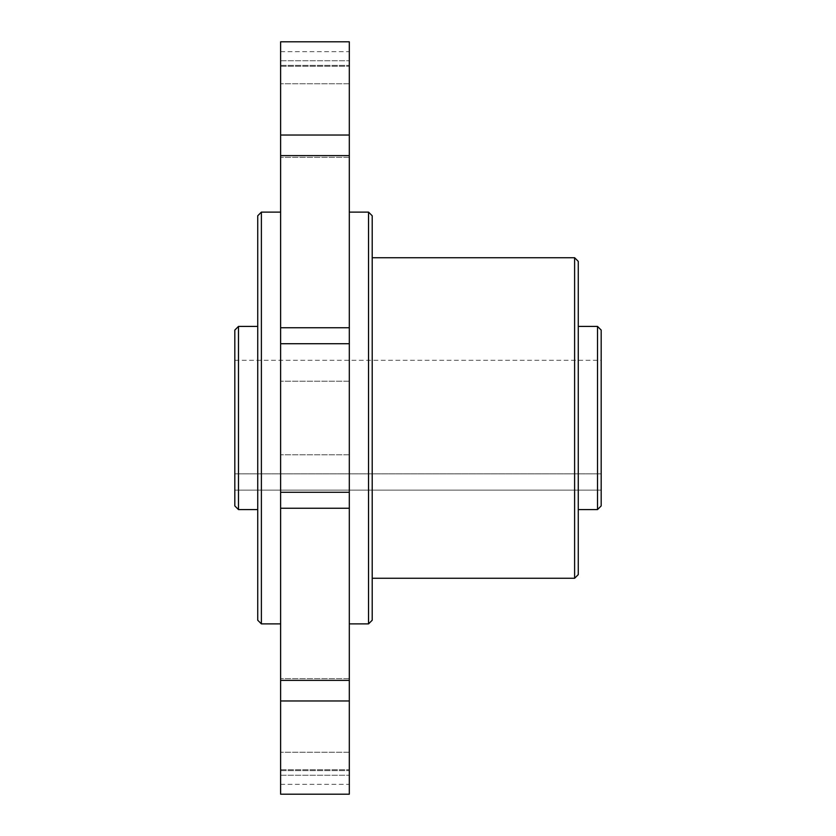 <?xml version="1.0" encoding="UTF-8"?>
<svg xmlns="http://www.w3.org/2000/svg" width="836" height="836" viewBox="0 0 836 836"><rect width="100%" height="100%" fill="white"/><g stroke="black" fill="none" stroke-linecap="round" stroke-linejoin="round"><path stroke-width="0.63" stroke-dasharray="4.18 3.13" d="M349.312 492.279L280.624 492.279L280.624 794.2L280.624 769.747L280.624 794.2L349.312 794.2L349.312 41.8L349.312 66.253L349.312 41.8L280.624 41.8L280.624 343.721L349.312 343.721M349.312 715.438L349.312 752.254L349.312 715.438M349.312 418L349.312 212.114L349.312 418M349.312 120.562L349.312 83.746L349.312 120.562M280.624 769.747L280.624 784.346L280.624 769.747L349.312 769.747L280.624 769.747M280.624 60.746L280.624 51.654L280.624 66.253L280.624 60.746L349.312 60.746L280.624 60.746M280.624 492.279L280.624 343.721M280.624 715.438L280.624 752.254L280.624 715.438M280.624 418L280.624 212.114L280.624 418M280.624 120.562L280.624 83.746L280.624 120.562M261.386 623.886L261.386 212.114M257.728 215.782L257.728 620.218M368.54 212.114L368.54 623.886M372.208 620.218L372.208 215.782M372.208 418L372.208 578.272L372.208 418M574.614 257.728L574.614 578.272M578.272 418L578.272 509.584L578.272 418M578.272 574.614L578.272 261.386M597.51 326.416L597.51 509.584M601.178 473.855L601.178 360.306L601.178 490.115L601.178 473.855L234.822 473.855L234.822 360.306L234.822 473.855L601.178 473.855M601.178 505.926L601.178 330.074M238.49 509.584L238.49 326.416M234.822 490.115L234.822 473.855L234.822 490.115L601.178 490.115L234.822 490.115M234.822 330.074L234.822 505.926M280.624 775.254L349.312 775.254L280.624 775.254M280.624 700.976L349.312 700.976M349.312 135.024L280.624 135.024M280.624 65.396L349.312 65.396L280.624 65.396M280.624 155.632L349.312 155.632M349.312 327.764L280.624 327.764M280.624 508.236L349.312 508.236M349.312 680.368L280.624 680.368M280.624 770.604L349.312 770.604L280.624 770.604M349.312 678.623L280.624 678.623L349.312 678.623M349.312 752.254L280.624 752.254L349.312 752.254M349.312 381.185L280.624 381.185L349.312 381.185M349.312 454.815L280.624 454.815L349.312 454.815M349.312 83.746L280.624 83.746L349.312 83.746M349.312 157.377L280.624 157.377L349.312 157.377M280.624 51.654L349.312 51.654M280.624 784.346L349.312 784.346M280.624 66.253L349.312 66.253L280.624 66.253M234.822 360.306L601.178 360.306"/><path stroke-width="1.25" d="M349.312 508.236L349.312 794.2L280.624 794.2L280.624 492.279L349.312 492.279L349.312 508.236L280.624 508.236M349.312 343.721L280.624 343.721L280.624 41.8L349.312 41.8L349.312 492.279M280.624 343.721L280.624 492.279M261.386 623.886L257.728 620.218L257.728 215.782L261.386 212.114L261.386 623.886L280.624 623.886M368.54 212.114L372.208 215.782L372.208 620.218L368.54 623.886L368.54 212.114L349.312 212.114M574.614 257.728L578.272 261.386L578.272 574.614L574.614 578.272L574.614 257.728L372.208 257.728M597.51 326.416L601.178 330.074L601.178 505.926L597.51 509.584L597.51 326.416L578.272 326.416M238.49 509.584L234.822 505.926L234.822 330.074L238.49 326.416L238.49 509.584L257.728 509.584M349.312 700.976L280.624 700.976M280.624 135.024L349.312 135.024M280.624 327.764L349.312 327.764M349.312 155.632L280.624 155.632M280.624 680.368L349.312 680.368M261.386 212.114L280.624 212.114M368.54 623.886L349.312 623.886M574.614 578.272L372.208 578.272M597.51 509.584L578.272 509.584M238.49 326.416L257.728 326.416"/></g></svg>
